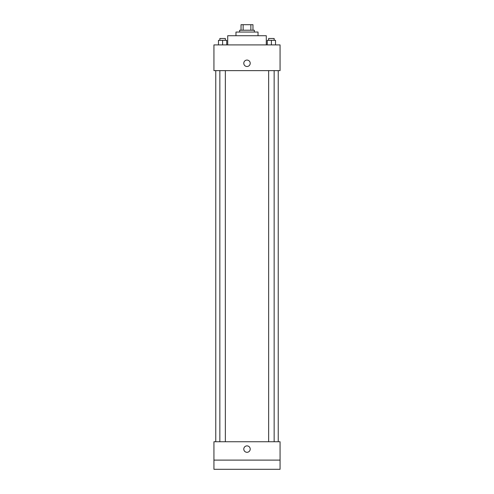 <?xml version="1.0" encoding="UTF-8"?>
<svg xmlns="http://www.w3.org/2000/svg" width="494" height="494" viewBox="0 0 494 494"><rect width="100%" height="100%" fill="white"/><g stroke="black" fill="none" stroke-linecap="round" stroke-linejoin="round"><path stroke-width="0.74" d="M243.134 30.214L243.134 24.7L241.029 24.7L241.029 30.214L241.029 24.7M243.134 24.7L252.971 24.7L252.971 30.214M250.866 30.214L250.866 24.7M239.652 32.048L239.652 30.214L254.348 30.214L254.348 32.048M235.978 35.722L235.978 32.048L258.022 32.048L258.022 35.722M227.709 44.911L227.709 35.722L266.291 35.722L266.291 44.911M213.933 44.911L280.067 44.911L280.067 70.63L213.933 70.63L213.933 44.911M247 66.499A3.217 3.217 0 0 1 244.215 61.676A3.217 3.217 0 0 1 249.785 61.676A3.217 3.217 0 0 1 247 66.499M213.933 441.741L280.067 441.741L280.067 469.3L213.933 469.3L213.933 441.741M247 452.306A3.217 3.217 0 0 1 244.215 447.484A3.217 3.217 0 0 1 249.785 447.484A3.217 3.217 0 0 1 247 452.306M213.933 460.112L280.067 460.112M267.266 44.911L267.266 40.317L275.529 40.317L275.529 44.911L275.529 40.317M271.397 44.911L271.397 40.317M274.151 40.317L274.151 38.476L268.643 38.476L268.643 40.317M218.472 44.911L218.472 40.317L226.734 40.317L226.734 44.911L226.734 40.317M222.603 44.911L222.603 40.317M225.357 40.317L225.357 38.476L219.849 38.476L219.849 40.317M278.233 441.741L278.233 70.63M215.767 441.741L215.767 70.63M268.643 70.63L268.643 441.741M274.151 70.63L274.151 441.741M225.357 441.741L225.357 70.63M219.849 441.741L219.849 70.63"/></g></svg>
